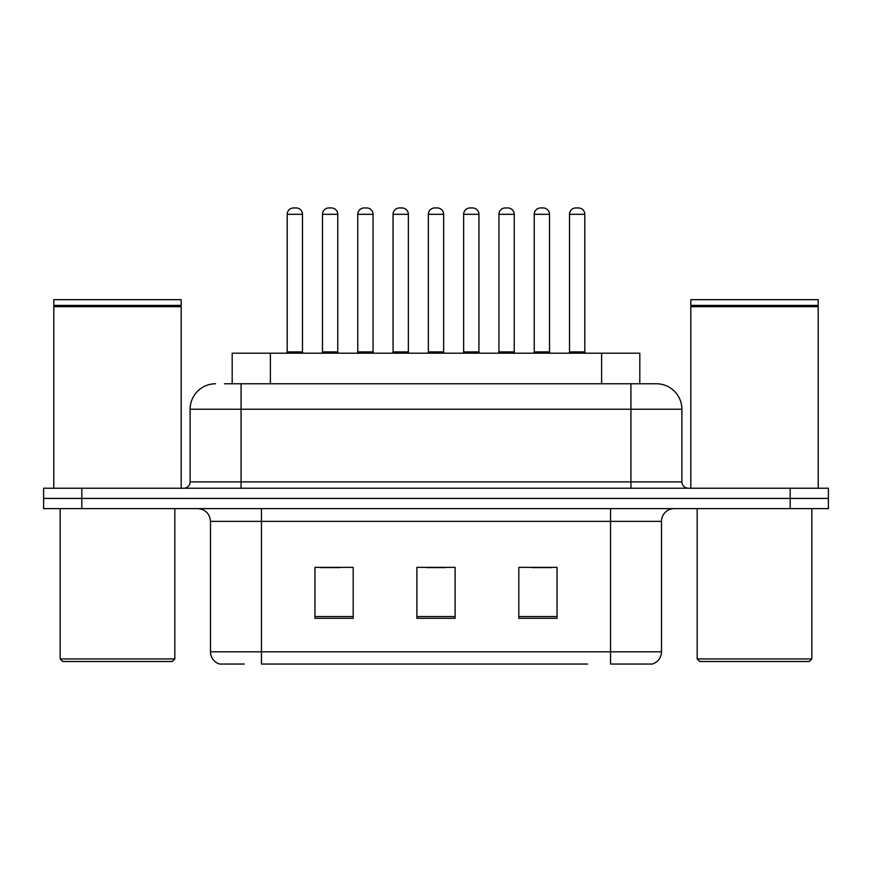 <?xml version="1.0" encoding="UTF-8"?>
<svg xmlns="http://www.w3.org/2000/svg" width="872" height="872" viewBox="0 0 872 872"><rect width="100%" height="100%" fill="white"/><g stroke="black" fill="none" stroke-linecap="round" stroke-linejoin="round"><path stroke-width="1.31" d="M232.181 383.767L232.181 353.193L639.819 353.193L639.819 383.767M244.225 664.05L220.3 664.05M661.499 651.82C661.15 657.924 658.088 662.001 652.332 664.05L610.542 664.05L610.542 651.82L661.499 651.82L661.499 521.358A12.742 12.742 0 0 1 674.241 508.616M219.668 664.05A12.742 12.742 0 0 1 210.501 651.82L210.501 521.358C209.738 513.619 205.498 509.379 197.759 508.616M81.815 488.233L828.4 488.233L828.4 498.424L43.6 498.424L43.6 508.616L81.815 508.616L81.815 498.424L43.6 498.424L43.6 488.233L81.815 488.233L81.815 498.424L828.4 498.424L828.4 508.616L81.815 508.616M557.034 618.313L557.034 567.356L518.807 567.356L518.807 618.313L557.034 618.313M353.193 618.313L353.193 567.356L314.966 567.356L314.966 618.313L353.193 618.313M455.108 618.313L455.108 567.356L416.892 567.356L416.892 618.313L455.108 618.313M587.63 664.05L261.458 664.05L261.458 651.82L610.542 651.82L610.542 521.358L210.501 521.358M320.569 567.607L339.688 567.607M532.312 567.607L551.431 567.607M426.441 567.607L445.559 567.607M225.096 383.767L656.017 383.767M224.518 383.767L241.075 383.767L241.075 409.24L190.118 409.24L190.118 481.867A6.366 6.366 0 0 1 183.741 488.233M215.591 383.767A25.484 25.484 0 0 0 190.118 409.24M656.409 383.767A25.484 25.484 0 0 1 681.882 409.24L681.882 481.867C682.264 485.737 684.389 487.862 688.259 488.233M302.486 214.316L287.193 214.316A6.366 6.366 0 0 1 293.559 207.95L296.109 207.95A6.366 6.366 0 0 1 302.486 214.316L302.486 351.917A1.275 1.275 0 0 0 303.761 353.193M287.193 214.316L287.193 351.917A1.275 1.275 0 0 1 285.918 353.193M322.487 214.316A6.366 6.366 0 0 1 328.853 207.95L331.404 207.95A6.366 6.366 0 0 1 337.769 214.316L322.487 214.316L322.487 351.917A1.275 1.275 0 0 1 321.212 353.193M337.769 214.316L337.769 351.917A1.275 1.275 0 0 0 339.045 353.193M373.063 214.316L357.771 214.316A6.366 6.366 0 0 1 364.147 207.95L366.698 207.95A6.366 6.366 0 0 1 373.063 214.316L373.063 351.917A1.275 1.275 0 0 0 374.339 353.193M357.771 214.316L357.771 351.917A1.275 1.275 0 0 1 356.495 353.193M443.641 214.316L428.359 214.316A6.366 6.366 0 0 1 434.725 207.95L437.275 207.95A6.366 6.366 0 0 1 443.641 214.316L443.641 351.917A1.275 1.275 0 0 0 444.916 353.193M428.359 214.316L428.359 351.917A1.275 1.275 0 0 1 427.084 353.193M514.229 214.316L498.937 214.316A6.366 6.366 0 0 1 505.302 207.95L507.853 207.95A6.366 6.366 0 0 1 514.229 214.316L514.229 351.917A1.275 1.275 0 0 0 515.505 353.193M498.937 214.316L498.937 351.917A1.275 1.275 0 0 1 497.661 353.193M584.807 214.316L569.514 214.316A6.366 6.366 0 0 1 575.891 207.95L578.441 207.95A6.366 6.366 0 0 1 584.807 214.316L584.807 351.917A1.275 1.275 0 0 0 586.082 353.193M569.514 214.316L569.514 351.917A1.275 1.275 0 0 1 568.239 353.193M393.065 214.316A6.366 6.366 0 0 1 399.43 207.95L401.981 207.95A6.366 6.366 0 0 1 408.358 214.316L393.065 214.316L393.065 351.917A1.275 1.275 0 0 1 391.79 353.193M408.358 214.316L408.358 351.917A1.275 1.275 0 0 0 409.633 353.193M463.642 214.316A6.366 6.366 0 0 1 470.019 207.95L472.57 207.95A6.366 6.366 0 0 1 478.935 214.316L463.642 214.316L463.642 351.917A1.275 1.275 0 0 1 462.367 353.193M478.935 214.316L478.935 351.917A1.275 1.275 0 0 0 480.21 353.193M534.231 214.316A6.366 6.366 0 0 1 540.596 207.95L543.147 207.95A6.366 6.366 0 0 1 549.513 214.316L534.231 214.316L534.231 351.917A1.275 1.275 0 0 1 532.956 353.193M549.513 214.316L549.513 351.917A1.275 1.275 0 0 0 550.788 353.193M172.275 661.499L62.708 661.499L60.157 658.96L174.825 658.96L172.275 661.499M60.157 508.616L60.157 658.96M174.825 508.616L174.825 658.96M53.792 306.682L54.435 306.05L180.559 306.05L181.191 306.682L53.792 306.682L53.792 488.233M181.191 306.682L181.191 488.233M180.559 306.05L181.191 305.407L53.792 305.407L54.435 306.05M181.191 305.407L181.191 299.685L53.792 299.685L53.792 305.407M809.292 661.499L699.726 661.499L697.175 658.96L811.843 658.96L809.292 661.499M697.175 508.616L697.175 658.96M811.843 508.616L811.843 658.96M690.809 306.682L691.442 306.05L817.565 306.05L818.209 306.682L690.809 306.682L690.809 488.233M818.209 306.682L818.209 488.233M817.565 306.05L818.209 305.407L690.809 305.407L691.442 306.05M818.209 305.407L818.209 299.685L690.809 299.685L690.809 305.407M270.396 383.767L270.396 353.193M601.604 383.767L601.604 353.193M610.542 508.616L610.542 521.358L661.499 521.358M210.501 651.82L261.458 651.82L261.458 508.616M790.185 508.616L790.185 488.233M455.108 616.537L416.892 616.537M353.193 616.537L314.966 616.537M557.034 616.537L518.807 616.537M241.075 488.233L241.075 481.867L681.882 481.867M190.118 481.867L241.075 481.867L241.075 409.24L630.925 409.24L630.925 488.233M681.882 409.24L630.925 409.24L630.925 383.767M287.193 351.917L302.486 351.917M322.487 351.917L337.769 351.917M357.771 351.917L373.063 351.917M428.359 351.917L443.641 351.917M498.937 351.917L514.229 351.917M569.514 351.917L584.807 351.917M393.065 351.917L408.358 351.917M463.642 351.917L478.935 351.917M534.231 351.917L549.513 351.917"/></g></svg>
